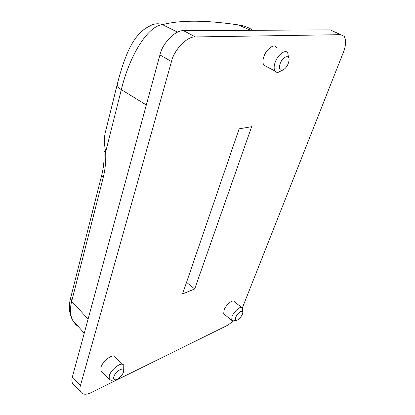 <?xml version="1.0" encoding="UTF-8"?>
<svg xmlns="http://www.w3.org/2000/svg" width="415" height="415" viewBox="0 0 415 415"><rect width="100%" height="100%" fill="white"/><g stroke="black" fill="none" stroke-linecap="round" stroke-linejoin="round"><path stroke-width="0.62" d="M280.078 63.837C282.485 56.689 290.012 53.701 289.011 60.73C287.989 65.586 285.702 68.791 282.148 70.358C279.544 70.431 278.854 68.257 280.078 63.837M288.56 57.586L287.766 53.047C285.696 48.757 277.562 54.889 275.104 62.509C273.879 66.021 273.833 68.854 274.963 71.001C275.825 72.153 276.93 72.573 278.283 72.267L281.318 70.768M266.451 66.556L263.826 65.186C262.654 63.028 262.654 60.211 263.841 56.725C266.207 49.157 274.331 43.139 276.483 47.434M235.71 317.423C237.354 313.009 243.387 308.879 242.754 312.837C242.676 315.353 238.023 320.728 236.254 320.318C235.238 320.126 235.056 319.161 235.71 317.423M242.697 311.867L242.36 308.029C241.172 305.134 233.951 311.307 232.001 316.614L231.679 320.292L232.846 320.945L233.967 320.738M224.468 314.425L223.732 313.823L224.001 310.14C225.905 304.849 233.116 298.779 234.366 301.695L241.623 307.442M113.814 376.773C115.458 370.927 125.123 365.797 123.587 371.632C123.053 374.864 117.44 380.327 115.028 379.782C113.689 379.538 113.285 378.537 113.814 376.773M123.696 370.491L123.784 365.387C122.026 360.988 111.096 369.168 109.244 375.84L109.212 379.201L111.111 380.353L112.958 380.083M101.81 371.731L100.902 370.818L100.897 367.451C102.676 360.796 113.58 352.786 115.412 357.227L122.856 364.484M171.473 61.565C174.082 49.665 187.45 35.996 195.377 36.945L183.632 30.71C175.649 29.688 162.395 43.144 159.925 54.941L171.473 61.565L80.453 385.483L72.36 376.95C71.665 379.429 71.707 381.546 72.495 383.289L74.207 385.104M183.632 30.71L330.148 29.854L340.715 34.658L195.377 36.945M333.572 31.41L330.148 29.854M72.36 376.95L159.925 54.941M340.715 34.658L344.232 36.38C346.302 40.234 345.986 45.629 343.283 52.56L242.329 307.971M233.604 320.852L227.731 325.225L91.445 392.46C86.253 395.028 82.611 394.81 80.515 391.807C79.753 390.079 79.732 387.973 80.453 385.483M239.133 128.842L251.651 126.689L194.702 288.954L182.569 293.939L239.133 128.842M186.548 282.33L194.702 288.954M104.056 151.205L104.051 151.408C103.651 145.167 104.025 139.015 105.187 132.945L105.918 130.066M70.737 297.576L101.768 174.995C103.61 167.836 104.367 159.972 104.056 151.413L105.68 151.838C104.326 145.499 104.16 139.201 105.182 132.956M78.845 327.176L75.406 324.182L72.796 320.494C70.099 315.312 69.725 308.926 71.686 301.321L103.231 177.48C105.228 169.574 106.043 161.025 105.68 151.838L121.33 89.656C129.304 56.523 147.247 26.155 162.498 24.635C180.364 19.977 205.591 20.06 238.184 24.895C243.6 25.528 248.518 27.333 252.922 30.305M234.584 24.283L238.184 24.895L250.8 30.316M105.197 132.961L117.227 84.463C121.455 67.526 126.575 53.447 131.062 45.411C132.899 41.863 135.409 38.201 138.584 34.424C141.816 30.85 145.499 28.075 149.628 26.093C153.934 23.603 158.224 23.116 162.498 24.635L177.568 32.147M117.419 83.685L117.227 84.437M117.227 84.463C117.217 86.05 118.581 87.783 121.33 89.656L146.324 104.979M101.883 174.559L101.768 174.985M101.768 174.995L103.231 177.48M70.607 298.079L71.779 300.958M70.649 297.908L71.686 301.321L88.105 319.057M282.148 70.358L278.283 72.267M274.963 71.001L263.826 65.186M236.254 320.318L232.846 320.945M231.679 320.292L223.732 313.823M115.028 379.782L111.111 380.353M109.212 379.201L100.902 370.818M80.515 391.807L72.495 383.289M72.817 320.525C68.423 312.889 68.911 304.371 70.534 298.385L70.597 298.146M72.796 320.494L84.266 333.172"/></g></svg>
